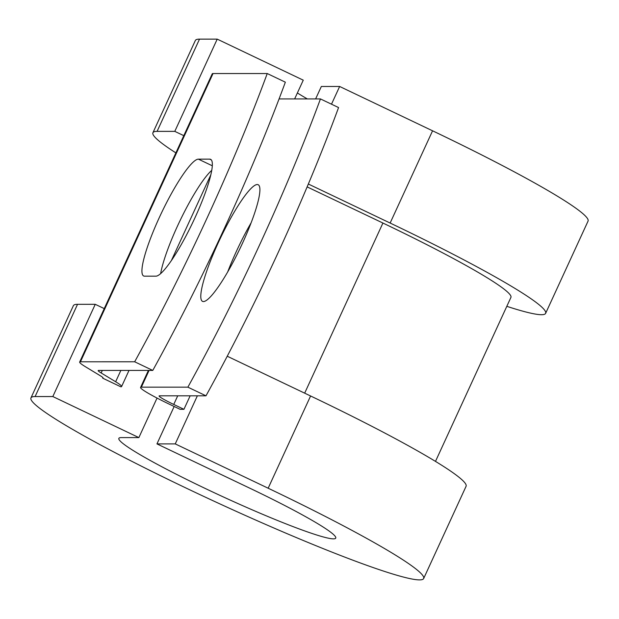 <?xml version="1.0" encoding="UTF-8"?>
<svg xmlns="http://www.w3.org/2000/svg" width="619" height="619" viewBox="0 0 619 619"><rect width="100%" height="100%" fill="white"/><g stroke="black" fill="none" stroke-linecap="round" stroke-linejoin="round"><path stroke-width="0.93" d="M195.016 217.664A64.616 11.065 -64.5 0 0 210.615 159.346A64.616 11.065 -64.5 0 0 209.709 159.145L198.389 159.153A64.616 11.065 -64.5 0 0 160.367 215.28A64.616 11.065 -64.5 0 0 143.662 275.981A64.616 11.065 -64.5 0 0 144.567 276.175L155.88 276.175A64.616 11.065 -64.5 0 0 195.016 217.664M227.691 271.934A64.616 11.065 115.5 0 1 236.249 251.685A64.616 11.065 115.5 0 1 251.121 222.801M242.571 243.043A64.616 11.065 115.5 0 1 202.529 301.368A64.616 11.065 115.5 0 1 218.128 243.043A64.616 11.065 115.5 0 1 258.169 184.725A64.616 11.065 115.5 0 1 242.571 243.043M187.874 387.169A397.878 68.129 -64.5 0 0 320.449 98.924L338.57 107.559A397.878 68.129 115.5 0 1 205.988 395.812L187.874 387.169L141.372 387.169A40.746 3.265 -155.3 0 0 140.583 387.424A40.746 3.265 -155.3 0 0 169.892 404.455L180.083 409.314L183.936 409.314L190.149 395.812M205.988 395.812L159.485 395.812A20.373 1.633 -155.3 0 0 159.091 395.936A20.373 1.633 -155.3 0 0 173.746 404.447L183.936 409.314M320.449 98.924L279.076 98.924M129.007 370.425L121.595 386.55A40.746 3.265 -155.3 0 1 120.813 386.805L102.692 378.163A20.373 1.633 -155.3 0 0 103.087 378.031A20.373 1.633 -155.3 0 0 100.116 375.632L85.615 366.85A40.746 3.265 24.7 0 1 79.665 362.045A40.746 3.265 24.7 0 1 80.455 361.79L134.663 361.782L152.777 370.425A397.878 68.129 115.5 0 0 285.351 82.18L267.238 73.537A397.878 68.129 115.5 0 1 134.663 361.782M79.665 362.045L212.247 73.8A40.746 3.265 24.7 0 1 213.029 73.537L267.238 73.537M211.744 170.364A64.616 11.065 -64.5 0 0 181.986 216.642A64.616 11.065 -64.5 0 0 160.646 273.606M121.595 386.55A40.746 3.265 -155.3 0 0 115.645 381.745L101.145 372.955A20.373 1.633 24.7 0 1 98.173 370.557A20.373 1.633 24.7 0 1 98.568 370.425L152.777 370.425M435.49 461.395L510.923 297.391A177.932 14.276 -155.3 0 0 382.921 223.041L307.132 186.892M102.692 378.163L102.932 377.652M506.814 306.328A216.124 17.34 -155.3 0 0 545.625 313.353L588.05 221.115A216.124 17.34 -155.3 0 0 432.565 130.802L339.645 86.474L331.498 104.193M545.625 313.353A216.124 17.34 -155.3 0 0 390.14 223.041L308.339 184.021M35.113 396.547A216.124 17.34 -155.3 0 0 30.95 397.916L73.375 305.678A216.124 17.34 -155.3 0 1 77.537 304.316L35.113 396.547L52.824 396.547L138.865 437.594L121.162 437.594A119.359 9.571 -155.3 0 0 118.863 438.345A119.359 9.571 -155.3 0 0 223.304 496.925A119.359 9.571 -155.3 0 0 335.746 538.104A119.359 9.571 -155.3 0 0 249.875 488.229L156.955 443.9L174.163 406.49M315.62 98.924L321.346 86.474L339.645 86.474M30.95 397.916A216.124 17.34 -155.3 0 0 220.054 503.974A216.124 17.34 -155.3 0 0 423.651 578.541L466.076 486.302A216.124 17.34 -155.3 0 0 310.591 395.982L227.243 356.227M197.368 395.812L175.247 443.9L156.955 443.9M423.651 578.541A216.124 17.34 -155.3 0 0 268.166 488.221L175.247 443.9M294.636 98.924L303.264 80.168L217.215 39.129L199.511 39.129A216.124 17.34 -155.3 0 0 195.349 40.49L152.924 132.729A216.124 17.34 -155.3 0 0 175.873 152.878M199.511 39.129L157.087 131.367A216.124 17.34 -155.3 0 0 152.924 132.729M297.375 92.966A119.359 9.571 -155.3 0 0 307.334 98.924M157.087 131.367L174.79 131.367L183.789 135.654M217.215 39.129L174.79 131.367M138.865 437.594L157.048 398.063M77.537 304.316L95.249 304.308L52.824 396.547M104.247 308.602L95.249 304.308M211.334 159.926L209.709 159.145M213.029 73.537L80.455 361.79M149.071 370.425L141.372 387.169M102.313 370.425L101.145 372.955M210.824 174.813L171.401 260.514M120.852 370.425L115.645 381.745M177.723 395.812L173.746 404.447M382.921 223.041L304.672 393.158M212.309 165.784L198.389 159.153M432.565 130.802L390.14 223.041M310.591 395.982L268.166 488.221M148.405 370.425L140.583 387.424"/></g></svg>
